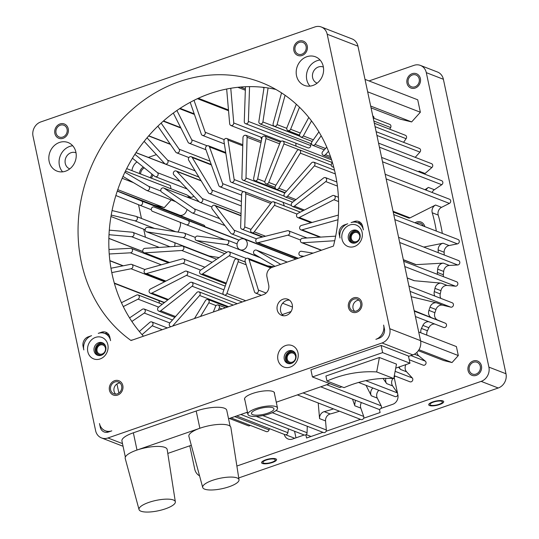 <?xml version="1.0" encoding="UTF-8"?>
<svg xmlns="http://www.w3.org/2000/svg" width="539" height="539" viewBox="0 0 539 539"><rect width="100%" height="100%" fill="white"/><g stroke="black" fill="none" stroke-linecap="round" stroke-linejoin="round"><path stroke-width="0.81" d="M283.049 202.3L284.349 205.932M222.647 183.617L209.489 146.931A2.297 2.021 -68.8 0 0 205.642 148.905L218.8 185.584A2.297 2.021 -68.8 0 0 222.647 183.617L243.453 191.675M352.506 399.116L354.635 405.2L355.437 400.255M318.219 402.977L319.566 418.614A6.131 5.383 111.2 0 1 324.222 411.655A149.411 131.206 -68.8 0 0 333.473 408.885M174.838 242.759A6.131 5.383 111.2 0 1 174.791 245.488A149.411 131.206 -68.8 0 0 174.582 246.438M180.127 222.27A6.131 5.383 111.2 0 1 180.134 226.71A149.411 131.206 -68.8 0 0 179.063 229.897A6.131 5.383 111.2 0 1 177.897 232.06M187.181 209.543A149.411 131.206 -68.8 0 0 186.177 211.692A6.131 5.383 111.2 0 1 179.11 215.074A6.131 5.383 111.2 0 1 179.036 215.048L203.782 225.107A2.297 2.021 111.2 0 1 204.961 226.73M193.858 196.149A6.131 5.383 111.2 0 1 188.623 197.139A6.131 5.383 111.2 0 1 187.916 196.796L190.739 198.467M260.802 137.115L261.637 139.5M295.79 143.152L296.046 146.116M310.828 143.59L310.76 145.577A2.297 2.021 111.2 0 1 307.87 147.834L245.501 123.667A2.297 2.021 -68.8 0 0 248.385 121.41L249.564 86.631A145.584 127.844 -68.8 0 0 245.461 86.732A145.584 127.844 -68.8 0 0 230.766 88.268A145.584 127.844 -68.8 0 0 226.663 89.023A145.584 127.844 -68.8 0 0 194.02 100.335A145.584 127.844 -68.8 0 0 190.186 102.336A145.584 127.844 -68.8 0 0 176.9 110.495A145.584 127.844 -68.8 0 0 173.315 113.055A145.584 127.844 -68.8 0 0 161.121 123.087A145.584 127.844 -68.8 0 0 157.86 126.166A145.584 127.844 -68.8 0 0 147.019 137.829A145.584 127.844 -68.8 0 0 144.149 141.346A145.584 127.844 -68.8 0 0 134.871 154.343A145.584 127.844 -68.8 0 0 132.446 158.23A145.584 127.844 -68.8 0 0 124.9 172.244A145.584 127.844 -68.8 0 0 122.973 176.428A145.584 127.844 -68.8 0 0 117.266 191.123A145.584 127.844 -68.8 0 0 115.865 195.516A145.584 127.844 -68.8 0 0 112.058 210.554A145.584 127.844 -68.8 0 0 111.202 215.068A145.584 127.844 -68.8 0 0 109.296 230.14A145.584 127.844 -68.8 0 0 109.006 234.694A145.584 127.844 -68.8 0 0 108.966 249.49A145.584 127.844 -68.8 0 0 109.228 253.99A145.584 127.844 -68.8 0 0 110.967 268.24A145.584 127.844 -68.8 0 0 111.782 272.606A145.584 127.844 -68.8 0 0 121.443 302.702A145.584 127.844 -68.8 0 0 123.283 306.59A145.584 127.844 -68.8 0 0 129.569 317.909A145.584 127.844 -68.8 0 0 131.866 321.46A145.584 127.844 -68.8 0 0 139.345 331.498A145.584 127.844 -68.8 0 0 142.053 334.658A145.584 127.844 -68.8 0 0 143.448 336.208M418.52 171.725A6.131 5.383 111.2 0 1 419.086 171.173L418.473 171.705M426.093 190.139A6.131 5.383 111.2 0 1 428.384 187.404L424.981 189.708M436.334 231.083A149.411 131.206 -68.8 0 0 434.245 220.444A149.411 131.206 -68.8 0 0 432.238 212.77A6.131 5.383 111.2 0 1 432.157 212.46A6.131 5.383 111.2 0 1 435.566 205.029L410.044 217.871A2.297 2.021 111.2 0 1 408.495 217.972L393.207 212.043M438.227 252.676A149.411 131.206 -68.8 0 0 438.153 249.921A6.131 5.383 111.2 0 1 443.119 243.217L423.762 247.071M437.473 274.364A6.131 5.383 111.2 0 1 437.385 272.438A149.411 131.206 -68.8 0 0 437.695 269.136A6.131 5.383 111.2 0 1 443.361 263.126L416.155 264.636A2.297 2.021 111.2 0 1 415.401 264.514L403.367 259.852M434.865 296.073A6.131 5.383 111.2 0 1 434.266 294.53A6.131 5.383 111.2 0 1 434.266 291.606A149.411 131.206 -68.8 0 0 434.96 288.338A6.131 5.383 111.2 0 1 441.232 283.13L414.39 280.718A2.297 2.021 111.2 0 1 413.898 280.603L407.228 278.016M414.161 310.639L431.739 317.788A6.131 5.383 111.2 0 1 428.707 314.075A6.131 5.383 111.2 0 1 428.923 310.383A149.411 131.206 -68.8 0 0 429.994 307.203A6.131 5.383 111.2 0 1 436.758 302.884L411.203 296.706M420.919 332.826A6.131 5.383 111.2 0 1 421.451 328.44A149.411 131.206 -68.8 0 0 422.879 325.408A6.131 5.383 111.2 0 1 428.855 321.743M398.489 367.187L400.598 369.471A6.131 5.383 111.2 0 1 399.298 366.965A6.131 5.383 111.2 0 1 399.284 366.911M383.094 378.459L386.658 383.613A6.131 5.383 111.2 0 1 385.809 381.679A6.131 5.383 111.2 0 1 385.904 378.378M366.028 385.338L371.31 395.794A6.131 5.383 111.2 0 1 370.839 394.487A6.131 5.383 111.2 0 1 372.894 387.999M216.516 231.204A2.297 2.021 111.2 0 1 216.543 231.218L239.094 240.145M403.603 260.95A2.297 2.021 111.2 0 1 403.778 261.307M273.852 266.724L267.587 265.875M295.884 257.682A2.297 2.021 111.2 0 1 293.964 258.026L231.588 233.859A2.297 2.021 -68.8 0 0 234.041 230.166L215.438 205.911A2.297 2.021 -68.8 0 0 212.198 209.004L230.8 233.259A2.297 2.021 -68.8 0 0 231.588 233.859M219.09 257.561L209.166 256.018A2.297 2.021 111.2 0 1 208.795 255.917L146.419 231.75A2.297 2.021 -68.8 0 0 146.79 231.851L182.883 237.463A2.297 2.021 -68.8 0 0 184.176 233.077A2.297 2.021 -68.8 0 0 183.806 232.983L147.713 227.364A2.297 2.021 -68.8 0 0 146.419 231.75M416.506 223.395A6.32 5.552 111.2 0 1 420.467 223.267A6.32 5.552 111.2 0 1 423.31 226.036M361.413 402.572A6.131 5.383 -68.8 0 0 360.625 407.497A6.131 5.383 -68.8 0 0 360.807 408.111L363.717 416.425A2.297 2.021 111.2 0 1 363.616 418.257A2.297 2.021 -68.8 0 1 360.955 419.537L297.366 394.898M288.446 428.889L287.866 432.702A2.297 2.021 111.2 0 1 285.003 434.663L236.668 415.933M284.255 434.373A7.661 6.731 111.2 0 0 288.136 439.036A7.661 6.731 111.2 0 0 292.428 439.069L304.198 434.993A2.297 2.021 111.2 0 1 304.178 434.986L256.247 416.411M307.284 426.275L307.068 432.729A2.297 2.021 111.2 0 1 305.876 434.805A2.297 2.021 -68.8 0 1 304.198 434.993M339.449 411.203A149.411 131.206 111.2 0 1 330.205 413.972A6.131 5.383 -68.8 0 0 325.549 420.932L326.331 429.987A2.297 2.021 111.2 0 1 326.108 431.254A2.297 2.021 -68.8 0 1 323.454 432.534L272.269 412.706M363.616 418.257L380.103 412.544L379.422 409.323A2.297 2.021 111.2 0 1 378.553 409.216L320.725 386.807M378.87 390.317A6.131 5.383 -68.8 0 0 376.822 396.805A6.131 5.383 -68.8 0 0 377.293 398.112L381.201 405.84A2.297 2.021 111.2 0 1 380.938 408.4A2.297 2.021 -68.8 0 1 379.422 409.323M380.938 408.4L392.715 404.317A7.661 6.731 111.2 0 0 397.87 394.817L397.829 394.609A2.297 2.021 111.2 0 1 394.972 396.556L358.57 382.454M392.944 378.513A6.131 5.383 -68.8 0 0 391.792 383.997A6.131 5.383 -68.8 0 0 392.635 385.931L397.472 392.938L365.779 380.662M397.829 394.609L394.13 377.219A149.411 131.206 111.2 0 1 393.989 377.361M422.488 225.713A6.32 5.552 111.2 0 1 423.041 225.504M287.388 230.746L257.514 238.258A2.297 2.021 -68.8 0 0 256.975 242.604A2.297 2.021 -68.8 0 0 258.093 242.671L287.967 235.152A2.297 2.021 -68.8 0 0 288.513 230.807A2.297 2.021 -68.8 0 0 287.388 230.746M294.563 431.261L295.965 437.85M369.033 80.931L413.979 65.354A11.494 10.093 -68.8 0 1 420.42 65.414A11.494 10.093 -68.8 0 1 426.302 72.65L488.893 367.126A11.494 10.093 -68.8 0 1 481.152 381.376L236.884 466.033M189.775 445.8L194.72 469.078A11.494 10.093 -68.8 0 0 199.571 475.843M138.536 204.732L141.447 218.45M143.738 229.223L145.442 237.227M149.162 254.745L149.303 255.392M158.924 300.668L159.463 303.201M136.96 161.895A11.494 10.093 -68.8 0 0 131.961 170.654M156.391 154.626L148.373 157.408M480.276 366.257A6.32 5.552 -68.8 0 0 477.042 362.275A6.32 5.552 -68.8 0 0 471.153 363.737A6.32 5.552 -68.8 0 0 469.24 370.084A6.32 5.552 -68.8 0 0 472.474 374.066A6.32 5.552 -68.8 0 0 478.356 372.611A6.32 5.552 -68.8 0 0 480.276 366.257M419.207 78.963A6.32 5.552 111.2 0 1 417.294 85.317A6.32 5.552 111.2 0 1 411.405 86.772A6.32 5.552 111.2 0 1 408.178 82.79A6.32 5.552 111.2 0 1 410.091 76.444A6.32 5.552 111.2 0 1 415.973 74.982A6.32 5.552 111.2 0 1 419.207 78.963M150.145 177.702A6.32 5.552 -68.8 0 0 151.85 173.989M144.358 167.905A6.32 5.552 -68.8 0 0 140.605 174.003M418.331 350.694L443.84 360.571L452.026 362.552L458.312 355.558L456.405 346.577L418.695 331.97M199.194 177.553L198.332 176.859A2.297 2.021 -68.8 0 0 198.231 176.779M191.028 197.415L186.817 194.916A2.297 2.021 -68.8 0 0 186.548 194.788L125.446 171.112M179.999 215.324L177.412 214.273A2.297 2.021 -68.8 0 0 177.385 214.259A2.297 2.021 -68.8 0 0 177.358 214.252M114.403 283.413L162.953 302.224A2.297 2.021 -68.8 0 0 163.977 302.312L165.028 302.096M229.378 418.459L248.243 425.77A2.297 2.021 -68.8 0 0 250.244 425.372M230.982 417.907L266.253 431.577A2.297 2.021 -68.8 0 0 269.049 429.906L269.399 428.62M322.962 432.345L306.563 438.032L305.876 434.805M360.463 419.349L326.108 431.254M394.13 377.219A149.411 131.206 -68.8 0 0 395.269 376.101M394.299 375.73L409.93 381.787A2.297 2.021 -68.8 0 0 412.268 377.96L406.574 371.789A6.131 5.383 111.2 0 1 405.921 364.613M409.674 359.924A6.131 5.383 -68.8 0 0 409.337 360.227M409.236 359.756L423.169 365.152A2.297 2.021 -68.8 0 0 425.311 361.143L418.87 355.915A6.131 5.383 111.2 0 1 416.937 352.304M426.901 335.143A6.131 5.383 111.2 0 1 427.434 330.757A149.411 131.206 -68.8 0 0 428.862 327.725A6.131 5.383 -68.8 0 1 434.832 324.06M443.637 327.469L415.414 316.534L443.61 327.463A2.297 2.021 -68.8 0 0 445.322 323.191L437.722 320.105A6.131 5.383 111.2 0 1 434.906 312.701A149.411 131.206 -68.8 0 0 435.977 309.521A6.131 5.383 -68.8 0 1 442.741 305.202L450.732 307.136A2.297 2.021 -68.8 0 0 452.174 302.777L408.933 286.02M440.848 298.39A6.131 5.383 111.2 0 1 440.248 293.923A149.411 131.206 -68.8 0 0 440.942 290.656A6.131 5.383 -68.8 0 1 447.215 285.448L455.462 286.189A2.297 2.021 -68.8 0 0 456.634 281.789L403.671 261.267M443.456 276.682A6.131 5.383 111.2 0 1 443.368 274.755A149.411 131.206 -68.8 0 0 443.678 271.447A6.131 5.383 -68.8 0 1 449.344 265.444L457.705 264.979A2.297 2.021 -68.8 0 0 458.615 260.58L398.577 237.315M444.21 254.994A149.411 131.206 -68.8 0 0 444.136 252.239A6.131 5.383 -68.8 0 1 449.102 245.535L457.429 243.877A2.297 2.021 -68.8 0 0 458.069 239.505L393.746 214.583M442.31 233.4A149.411 131.206 -68.8 0 0 438.22 215.088A6.131 5.383 111.2 0 1 441.549 207.347L449.391 203.398A2.297 2.021 -68.8 0 0 449.506 199.214L385.183 174.286M432.076 192.457A6.131 5.383 111.2 0 1 434.367 189.721L441.764 184.722A2.297 2.021 -68.8 0 0 441.63 180.68L381.592 157.415M424.503 174.043A6.131 5.383 111.2 0 1 425.062 173.491L431.887 167.521A2.297 2.021 -68.8 0 0 431.523 163.654L378.56 143.131M415.225 157.334L419.935 152.092A2.297 2.021 -68.8 0 0 419.369 148.427L376.121 131.671M403.563 142.303L406.11 138.691A2.297 2.021 -68.8 0 0 405.355 135.262L374.329 123.236M389.751 129.212L390.647 127.548A2.297 2.021 -68.8 0 0 389.737 124.374L373.21 117.967M373.978 118.27A2.297 2.021 -68.8 0 0 372.786 115.959M153.844 205.137L164.28 207.663L171.207 199.949M171.031 188.771L170.344 185.524L126.692 168.613M371.061 107.861L400.302 119.186L411.648 121.929L420.359 112.233L417.712 99.796L365.004 79.374M238.737 477.931L498.238 387.999A11.494 10.093 111.2 0 0 505.98 373.749L443.388 79.273A11.494 10.093 111.2 0 0 437.513 72.031L420.42 65.414M311.05 436.475L306.179 434.589M430.695 405.139A6.32 1.806 168 0 0 437.843 404.688A6.32 1.806 168 0 0 442.398 401.912A6.32 1.806 168 0 0 441.731 401.312A6.32 1.806 168 0 0 434.582 401.764A6.32 1.806 168 0 0 430.028 404.54A6.32 1.806 168 0 0 430.695 405.139M274.587 459.241A6.32 1.806 -12 0 1 275.254 459.834A6.32 1.806 -12 0 1 270.699 462.61A6.32 1.806 -12 0 1 263.558 463.062A6.32 1.806 -12 0 1 262.884 462.462A6.32 1.806 -12 0 1 267.438 459.693A6.32 1.806 -12 0 1 274.587 459.241M228.549 418.749L247.462 412.194M276.278 402.209L329.78 383.667M408.522 356.373L412.8 354.891A11.494 10.093 111.2 0 0 420.541 340.641L357.95 46.165A11.494 10.093 111.2 0 0 352.075 38.923L321.311 27.004A11.494 10.093 -68.8 0 0 314.87 26.95L40.762 121.949A11.494 10.093 -68.8 0 0 33.02 136.199L95.612 430.674A11.494 10.093 -68.8 0 0 101.487 437.917A11.494 10.093 -68.8 0 0 107.935 437.971L382.043 342.972A11.494 10.093 -68.8 0 0 389.785 328.723L327.193 34.247A11.494 10.093 -68.8 0 0 321.311 27.004M275.887 89.447A145.584 127.844 -68.8 0 0 268.092 87.965A145.584 127.844 -68.8 0 0 264.063 87.419A145.584 127.844 -68.8 0 0 249.564 86.631M274.459 393.632A15.321 4.379 168 0 0 274.499 392.918A15.321 4.379 168 0 0 252.676 393.45A15.321 4.379 168 0 0 244.524 399.284A15.321 4.379 168 0 0 244.854 399.925M395.727 368.144L409.97 363.205L408.447 356.023L381.107 345.432L310.909 369.761L312.431 376.943L339.772 387.534L341.888 386.807M125.351 457.079L121.929 440.969A21.452 6.131 -12 0 1 133.349 432.804L196.189 411.021L199.861 428.256A21.452 6.131 168 0 0 188.893 436.368L202.711 487.472A18.562 5.302 168 0 0 229.129 486.737A18.562 5.302 168 0 0 239.02 479.75A18.562 5.302 168 0 0 212.568 480.323A18.562 5.302 168 0 0 202.711 487.472M230.133 426.221L226.744 410.267A21.452 6.131 168 0 0 196.189 411.021M255.971 408.569A15.132 4.325 168 0 0 247.92 414.329A15.132 4.325 168 0 0 269.466 413.797A15.132 4.325 168 0 0 277.518 408.036A15.132 4.325 168 0 0 255.971 408.569M252.69 414.659A11.494 3.281 -12 0 1 251.477 413.575A11.494 3.281 -12 0 1 259.751 408.528A11.494 3.281 -12 0 1 272.747 407.706A11.494 3.281 -12 0 1 273.96 408.791A11.494 3.281 -12 0 1 265.687 413.837A11.494 3.281 -12 0 1 252.69 414.659M88.228 336.841L91.576 335.682A11.494 10.093 -68.8 0 0 83.835 349.932L83.073 346.341A7.661 6.731 111.2 0 1 88.228 336.841L88.861 337.084M108.46 432.009L111.802 430.85A11.494 10.093 -68.8 0 1 105.361 430.789L108.48 432.002A7.661 6.731 111.2 0 1 104.162 431.968A7.661 6.731 111.2 0 1 100.247 427.137L99.479 423.546A11.494 10.093 -68.8 0 0 105.361 430.789M383.627 325.078L384.388 328.669A7.661 6.731 111.2 0 1 379.227 338.169L375.885 339.327A11.494 10.093 -68.8 0 0 383.627 325.078M357.519 222.668A11.494 10.093 -68.8 0 1 363.394 229.91L362.632 226.319A7.661 6.731 111.2 0 0 358.718 221.489A7.661 6.731 111.2 0 0 354.419 221.455L351.078 222.614A11.494 10.093 -68.8 0 1 357.519 222.668L360.935 223.995A11.494 10.093 111.2 0 1 361.979 224.473M339.994 238.016L339.233 234.425A7.661 6.731 111.2 0 1 344.394 224.931L347.736 223.773A11.494 10.093 -68.8 0 0 339.994 238.016M131.031 340.513A145.584 127.844 111.2 0 1 95.625 157.3A145.584 127.844 111.2 0 1 260.95 82.352A145.584 127.844 111.2 0 1 333.425 246.08L272.114 267.331A7.661 6.731 -68.8 0 0 266.953 276.83L268.705 285.091A7.661 6.731 111.2 0 1 263.551 294.59L131.031 340.513M298 352.823A11.494 10.093 111.2 0 1 290.258 367.072A11.494 10.093 111.2 0 1 277.942 359.776A11.494 10.093 111.2 0 1 285.683 345.526A11.494 10.093 111.2 0 1 298 352.823M107.847 344.69A11.494 10.093 111.2 0 1 100.106 358.94A11.494 10.093 111.2 0 1 87.79 351.644A11.494 10.093 111.2 0 1 95.524 337.394A11.494 10.093 111.2 0 1 107.847 344.69M362.107 232.282A11.494 10.093 111.2 0 1 354.366 246.532A11.494 10.093 111.2 0 1 342.049 239.235A11.494 10.093 111.2 0 1 349.784 224.985A11.494 10.093 111.2 0 1 362.107 232.282M277.214 309.905A8.617 7.573 -68.8 0 0 281.621 315.335A8.617 7.573 -68.8 0 0 289.645 313.348A8.617 7.573 -68.8 0 0 292.253 304.69A8.617 7.573 -68.8 0 0 287.846 299.26A8.617 7.573 -68.8 0 0 279.822 301.247A8.617 7.573 -68.8 0 0 277.214 309.905M121.646 385.985A6.32 5.552 -68.8 0 0 118.412 382.003A6.32 5.552 -68.8 0 0 112.53 383.458A6.32 5.552 -68.8 0 0 110.616 389.812A6.32 5.552 -68.8 0 0 113.844 393.793A6.32 5.552 -68.8 0 0 119.732 392.338A6.32 5.552 -68.8 0 0 121.646 385.985M360.658 303.154A6.32 5.552 -68.8 0 0 357.424 299.172A6.32 5.552 -68.8 0 0 351.543 300.627A6.32 5.552 -68.8 0 0 349.629 306.974A6.32 5.552 -68.8 0 0 352.856 310.956A6.32 5.552 -68.8 0 0 358.745 309.501A6.32 5.552 -68.8 0 0 360.658 303.154M56.036 133.039A6.32 5.552 -68.8 0 0 59.27 137.021A6.32 5.552 -68.8 0 0 65.152 135.565A6.32 5.552 -68.8 0 0 67.072 129.219A6.32 5.552 -68.8 0 0 63.838 125.237A6.32 5.552 -68.8 0 0 57.949 126.692A6.32 5.552 -68.8 0 0 56.036 133.039M295.049 50.208A6.32 5.552 -68.8 0 0 298.283 54.19A6.32 5.552 -68.8 0 0 304.164 52.734A6.32 5.552 -68.8 0 0 306.085 46.381A6.32 5.552 -68.8 0 0 302.851 42.399A6.32 5.552 -68.8 0 0 296.962 43.854A6.32 5.552 -68.8 0 0 295.049 50.208M296.524 75.723A15.321 13.455 -68.8 0 0 304.36 85.378A15.321 13.455 -68.8 0 0 318.623 81.847A15.321 13.455 -68.8 0 0 323.265 66.452A15.321 13.455 -68.8 0 0 315.436 56.797A15.321 13.455 -68.8 0 0 301.166 60.328A15.321 13.455 -68.8 0 0 296.524 75.723M75.898 152.18A15.321 13.455 111.2 0 1 71.256 167.575A15.321 13.455 111.2 0 1 56.993 171.106A15.321 13.455 111.2 0 1 49.157 161.451A15.321 13.455 111.2 0 1 53.799 146.062A15.321 13.455 111.2 0 1 68.062 142.525A15.321 13.455 111.2 0 1 75.898 152.18M101.602 332.206L98.26 333.365A11.494 10.093 -68.8 0 1 104.701 333.419A11.494 10.093 -68.8 0 1 110.576 340.661L109.815 337.07A7.661 6.731 111.2 0 0 105.893 332.246A7.661 6.731 111.2 0 0 101.602 332.206L104.997 333.533A7.661 6.731 -68.8 0 1 107.504 333.176M116.943 383.97L118.876 393.059M359.008 300.162A6.32 5.552 -68.8 0 0 353.045 308.301A6.32 5.552 -68.8 0 0 354.696 311.293M119.995 382.993A6.32 5.552 -68.8 0 0 114.032 391.132A6.32 5.552 -68.8 0 0 115.683 394.124M289.463 300.156A8.617 7.573 -68.8 0 0 280.63 311.225A8.617 7.573 -68.8 0 0 283.42 315.753M282.22 314.601L291.053 311.535M354.419 221.455L357.815 222.782A7.661 6.731 -68.8 0 1 360.321 222.425M131.833 339.914A145.584 127.844 -68.8 0 0 132.122 340.136A7.661 6.731 111.2 0 1 131.833 339.914L132.264 340.082M98.186 355.45A6.704 5.889 111.2 0 1 95.383 351.522A6.704 5.889 111.2 0 1 102.996 343.033M97.054 350.943A4.79 4.204 -68.8 0 0 99.506 353.961A4.79 4.204 -68.8 0 0 103.96 352.856A4.79 4.204 -68.8 0 0 105.415 348.046A4.79 4.204 -68.8 0 0 102.962 345.027A4.79 4.204 -68.8 0 0 98.509 346.132A4.79 4.204 -68.8 0 0 97.054 350.943M352.445 243.042A6.704 5.889 111.2 0 1 349.643 239.114A6.704 5.889 111.2 0 1 357.263 230.625M351.313 238.534A4.79 4.204 -68.8 0 0 353.766 241.546A4.79 4.204 -68.8 0 0 358.219 240.448A4.79 4.204 -68.8 0 0 359.675 235.637A4.79 4.204 -68.8 0 0 357.222 232.619A4.79 4.204 -68.8 0 0 352.769 233.724A4.79 4.204 -68.8 0 0 351.313 238.534M109.161 335.224A11.494 10.093 -68.8 0 0 108.117 334.746L104.701 333.419M332.462 162.67L332.125 162.967A2.297 2.021 -68.8 0 0 333.654 166.881M326.762 147.093L322.693 151.621A2.297 2.021 -68.8 0 0 325.495 154.659L328.514 151.297M318.913 131.88L311.886 141.865A2.297 2.021 -68.8 0 0 315.052 144.439L321.163 135.767M308.793 117.448L299.879 133.861A2.297 2.021 -68.8 0 0 303.363 135.929L311.515 120.918M296.335 104.27L286.889 127.75A2.297 2.021 -68.8 0 0 290.629 129.272L299.489 107.241M281.553 92.883L273.132 123.633A2.297 2.021 -68.8 0 0 277.066 124.583L285.091 95.275M264.063 87.419L258.848 121.585A2.297 2.021 -68.8 0 0 262.904 121.949L268.092 87.965M245.461 86.732L244.275 121.639A2.297 2.021 -68.8 0 0 245.501 123.667M226.663 89.023L229.668 123.788A2.297 2.021 -68.8 0 0 233.764 122.973L230.766 88.268M190.186 102.336L201.337 134.211A2.297 2.021 -68.8 0 0 205.197 132.271L194.02 100.335M173.315 113.055L188.104 142.303A2.297 2.021 -68.8 0 0 191.743 139.844L176.9 110.495M157.86 126.166L175.788 152.139A2.297 2.021 -68.8 0 0 179.15 149.202L161.121 123.087M144.149 141.346L164.617 163.553A2.297 2.021 -68.8 0 0 167.629 160.198L147.019 137.829M132.446 158.23L154.767 176.354A2.297 2.021 -68.8 0 0 157.395 172.628L134.871 154.343M122.973 176.428L146.413 190.314A2.297 2.021 -68.8 0 0 148.602 186.285L124.9 172.244M115.865 195.516L139.702 205.204A2.297 2.021 -68.8 0 0 141.413 200.939L117.266 191.123M111.202 215.068L134.737 220.761A2.297 2.021 -68.8 0 0 135.949 216.334L112.058 210.554M109.006 234.694L131.61 236.722A2.297 2.021 -68.8 0 0 132.789 232.322A2.297 2.021 -68.8 0 0 132.304 232.208L109.296 230.14M109.228 253.99L130.384 252.818A2.297 2.021 -68.8 0 0 131.287 248.412A2.297 2.021 -68.8 0 0 130.532 248.297L108.966 249.49M111.782 272.606L131.058 268.766A2.297 2.021 -68.8 0 0 131.698 264.393A2.297 2.021 -68.8 0 0 130.674 264.312L110.967 268.24M123.283 306.59L138.078 299.145A2.297 2.021 -68.8 0 0 136.65 295.055L121.443 302.702M131.866 321.46L144.297 313.058A2.297 2.021 -68.8 0 0 142.377 309.258L129.569 317.909M142.053 334.658L152.193 325.792A2.297 2.021 -68.8 0 0 149.808 322.342L139.345 331.498M218.362 310.248L219.306 307.85A2.297 2.021 -68.8 0 0 215.553 306.361L213.336 311.987M105.799 346.968A6.704 5.889 111.2 0 1 103.771 353.705A6.704 5.889 111.2 0 1 97.532 355.248A6.704 5.889 111.2 0 1 94.103 351.024A6.704 5.889 111.2 0 1 96.131 344.293A6.704 5.889 111.2 0 1 102.376 342.743A6.704 5.889 111.2 0 1 105.799 346.968M360.065 234.559A6.704 5.889 111.2 0 1 358.031 241.297A6.704 5.889 111.2 0 1 351.792 242.84A6.704 5.889 111.2 0 1 348.362 238.615A6.704 5.889 111.2 0 1 350.397 231.878A6.704 5.889 111.2 0 1 356.636 230.335A6.704 5.889 111.2 0 1 360.065 234.559M284.255 359.156A6.704 5.889 111.2 0 1 286.29 352.418A6.704 5.889 111.2 0 1 292.529 350.876A6.704 5.889 111.2 0 1 295.958 355.1A6.704 5.889 111.2 0 1 293.923 361.831A6.704 5.889 111.2 0 1 287.685 363.374A6.704 5.889 111.2 0 1 284.255 359.156M288.345 363.582A6.704 5.889 111.2 0 1 285.542 359.648A6.704 5.889 111.2 0 1 293.155 351.165M287.213 359.068A4.79 4.204 -68.8 0 0 289.659 362.087A4.79 4.204 -68.8 0 0 294.119 360.982A4.79 4.204 -68.8 0 0 295.567 356.171A4.79 4.204 -68.8 0 0 293.122 353.16A4.79 4.204 -68.8 0 0 288.661 354.258A4.79 4.204 -68.8 0 0 287.213 359.068M320.078 60.031A15.321 13.455 -68.8 0 0 306.779 79.691A15.321 13.455 -68.8 0 0 309.972 86.119M323.387 67.072A8.617 7.573 -68.8 0 0 323.265 67.025A8.617 7.573 -68.8 0 0 315.241 69.005A8.617 7.573 -68.8 0 0 312.627 77.67A8.617 7.573 -68.8 0 0 317.033 83.1A8.617 7.573 -68.8 0 0 317.161 83.141M62.598 171.847A15.321 13.455 111.2 0 1 59.411 165.426A15.321 13.455 111.2 0 1 72.704 145.759M69.787 168.875A8.617 7.573 111.2 0 1 69.666 168.828A8.617 7.573 111.2 0 1 65.259 163.398A8.617 7.573 111.2 0 1 67.867 154.74A8.617 7.573 111.2 0 1 75.891 152.753A8.617 7.573 111.2 0 1 76.019 152.8M381.107 345.432L382.629 352.614L312.431 376.943M409.97 363.205L382.629 352.614M379.402 357.498L325.913 376.033L326.978 381.026C343.37 373.945 359.937 370.913 376.68 371.937L379.402 357.498L396.488 364.121L393.766 378.56C377.024 377.536 360.456 380.568 344.064 387.649L326.978 381.026M376.68 371.937L393.766 378.56M139.028 509.537A18.562 5.302 168 0 0 165.446 508.809A18.562 5.302 168 0 0 175.343 501.822A18.562 5.302 168 0 0 148.892 502.388A18.562 5.302 168 0 0 139.028 509.537L125.216 458.44A21.452 6.131 168 0 1 136.61 450.18L200.292 428.107A21.452 6.131 168 0 1 230.86 427.447L239.02 479.75M191.305 445.275L167.791 453.42M175.343 501.822L167.178 449.519A21.452 6.131 168 0 0 137.007 450.045L133.349 432.804M452.026 362.552L418.958 349.737M458.312 355.558L420.602 340.944M164.28 207.663L117.772 189.64M133.504 182.667L122.164 178.274M411.648 121.929L370.677 106.055M420.359 112.233L367.652 91.812M237.173 246.229A5.747 5.046 -68.8 0 0 240.084 249.739A5.747 5.046 -68.8 0 0 245.474 248.371A5.747 5.046 -68.8 0 0 247.152 242.53A5.747 5.046 -68.8 0 0 244.234 239.02A5.747 5.046 -68.8 0 0 238.844 240.387A5.747 5.046 -68.8 0 0 237.173 246.229M173.369 173.868A2.297 2.021 -68.8 0 0 173.868 174.818L199.268 201.916A2.297 2.021 -68.8 0 0 202.26 198.534L176.859 171.436A2.297 2.021 -68.8 0 0 173.369 173.868M151.338 209.927A2.297 2.021 -68.8 0 0 152.49 211.322L186.272 224.702A2.297 2.021 -68.8 0 0 186.278 224.709A2.297 2.021 -68.8 0 0 187.956 220.431L154.174 207.043A2.297 2.021 -68.8 0 0 154.161 207.043A2.297 2.021 -68.8 0 0 151.338 209.927M142.828 251.336A2.297 2.021 -68.8 0 0 144.762 252.858L181.778 250.494A2.297 2.021 -68.8 0 0 182.667 246.087A2.297 2.021 -68.8 0 0 181.899 245.973L144.883 248.338A2.297 2.021 -68.8 0 0 142.828 251.336M149.135 291.808A2.297 2.021 -68.8 0 0 151.863 293.101L186.481 275.348A2.297 2.021 -68.8 0 0 185.018 271.272L150.401 289.025A2.297 2.021 -68.8 0 0 149.135 291.808M172.5 326.142A2.297 2.021 -68.8 0 0 172.716 325.933L199.659 295.487A2.297 2.021 -68.8 0 0 196.836 292.482L169.893 322.922A2.297 2.021 -68.8 0 0 170.944 326.681M335.682 236.149L302.541 238.265A2.297 2.021 -68.8 0 0 301.651 242.671A2.297 2.021 -68.8 0 0 302.419 242.786L334.726 240.724M296.578 216.186A2.297 2.021 -68.8 0 0 299.3 217.487L333.917 199.733A2.297 2.021 -68.8 0 0 334.018 195.549A2.297 2.021 -68.8 0 0 332.455 195.657L297.838 213.41A2.297 2.021 -68.8 0 0 296.578 216.186M284.08 195.516A2.297 2.021 -68.8 0 0 287.482 196.277L314.426 165.837A2.297 2.021 -68.8 0 0 311.609 162.825L284.659 193.272A2.297 2.021 -68.8 0 0 284.08 195.516M264.892 182.391A2.297 2.021 -68.8 0 0 268.766 182.398L283.938 143.906A2.297 2.021 -68.8 0 0 280.186 142.417L265.013 180.909A2.297 2.021 -68.8 0 0 264.892 182.391M241.944 178.82A2.297 2.021 -68.8 0 0 246 177.951L247.084 137.263A2.297 2.021 -68.8 0 0 242.974 137.526L241.883 178.214A2.297 2.021 -68.8 0 0 241.944 178.82M195.192 239.053A2.297 2.021 -68.8 0 0 196.762 240.562L226.286 244.565A2.297 2.021 -68.8 0 0 227.539 240.172A2.297 2.021 -68.8 0 0 227.135 240.071L197.611 236.069A2.297 2.021 -68.8 0 0 195.192 239.053M223.005 293.546A2.297 2.021 -68.8 0 0 226.906 293.465L238.177 261.698A2.297 2.021 -68.8 0 0 234.364 260.377L223.092 292.145A2.297 2.021 -68.8 0 0 223.005 293.546M280.691 264.359L256.665 250.251A2.297 2.021 -68.8 0 0 254.482 254.287L274.998 266.327M250.723 231.244A2.297 2.021 -68.8 0 0 254.246 231.864L274.412 205.319A2.297 2.021 -68.8 0 0 271.353 202.597L251.187 229.142A2.297 2.021 -68.8 0 0 250.723 231.244M240.697 227.788A2.297 2.021 -68.8 0 0 244.746 226.926L245.771 193.764A2.297 2.021 -68.8 0 0 241.654 194.013L240.637 227.168A2.297 2.021 -68.8 0 0 240.697 227.788M245.077 261.132A2.297 2.021 -68.8 0 0 245.11 261.28L254.469 291.828A2.297 2.021 -68.8 0 0 258.383 290.056L249.025 259.508A2.297 2.021 -68.8 0 0 245.077 261.132M199.605 272.761A2.297 2.021 -68.8 0 0 202.57 273.92L229.196 255.796A2.297 2.021 -68.8 0 0 227.263 252.003L200.636 270.127A2.297 2.021 -68.8 0 0 199.605 272.761M230.14 180.848A2.297 2.021 -68.8 0 0 234.169 179.534L228.017 140.093A2.297 2.021 -68.8 0 0 223.954 141.238L230.113 180.673A2.297 2.021 -68.8 0 0 230.14 180.848M253.68 179.339A2.297 2.021 -68.8 0 0 257.682 178.914L265.97 138.55A2.297 2.021 -68.8 0 0 261.961 137.923L253.667 178.288A2.297 2.021 -68.8 0 0 253.68 179.339M275.159 187.855A2.297 2.021 -68.8 0 0 278.831 188.259L300.304 153.116A2.297 2.021 -68.8 0 0 296.949 150.826L275.476 185.968A2.297 2.021 -68.8 0 0 275.159 187.855M291.309 205.083A2.297 2.021 -68.8 0 0 294.395 206.147L325.778 181.576A2.297 2.021 -68.8 0 0 323.595 177.964L292.212 202.536A2.297 2.021 -68.8 0 0 291.309 205.083M338.351 215.142A2.297 2.021 -68.8 0 0 337.845 215.216L301.328 225.477A2.297 2.021 -68.8 0 0 300.836 229.809A2.297 2.021 -68.8 0 0 302.008 229.857L338.007 219.744M313.132 253.114L301.436 251.295A2.297 2.021 -68.8 0 0 300.142 255.681A2.297 2.021 -68.8 0 0 300.513 255.776L303.915 256.308M200.508 316.433L208.842 302.79A2.297 2.021 -68.8 0 0 205.487 300.499L194.478 318.529M157.637 309.73A2.297 2.021 -68.8 0 0 160.723 310.794L192.106 286.222A2.297 2.021 -68.8 0 0 189.923 282.611L158.54 307.183A2.297 2.021 -68.8 0 0 157.637 309.73M144.135 272.087A2.297 2.021 -68.8 0 0 146.473 273.542L182.99 263.281A2.297 2.021 -68.8 0 0 183.482 258.949A2.297 2.021 -68.8 0 0 182.31 258.902L145.793 269.156A2.297 2.021 -68.8 0 0 144.135 272.087M160.824 190.853A2.297 2.021 -68.8 0 0 161.633 192.066L191.803 212.703A2.297 2.021 -68.8 0 0 194.188 208.795L164.018 188.158A2.297 2.021 -68.8 0 0 160.824 190.853M188.475 159.618A2.297 2.021 -68.8 0 0 188.724 160.245L208.384 192.76A2.297 2.021 -68.8 0 0 211.874 190.031L192.214 157.516A2.297 2.021 -68.8 0 0 188.475 159.618M468.074 370.488A7.661 6.731 111.2 0 1 470.392 362.794A7.661 6.731 111.2 0 1 477.527 361.029A7.661 6.731 111.2 0 1 481.442 365.853A7.661 6.731 111.2 0 1 479.124 373.554A7.661 6.731 111.2 0 1 471.989 375.319A7.661 6.731 111.2 0 1 468.074 370.488M420.38 78.559A7.661 6.731 111.2 0 1 418.055 86.253A7.661 6.731 111.2 0 1 410.92 88.025A7.661 6.731 111.2 0 1 407.006 83.195A7.661 6.731 111.2 0 1 409.323 75.5A7.661 6.731 111.2 0 1 416.458 73.735A7.661 6.731 111.2 0 1 420.38 78.559M152.894 174.831A7.661 6.731 111.2 0 1 151.318 178.153M139.433 173.551A7.661 6.731 111.2 0 1 143.313 167.056M442.896 400.908A7.661 2.19 -12 0 1 443.705 401.629A7.661 2.19 -12 0 1 438.187 404.998A7.661 2.19 -12 0 1 429.529 405.544A7.661 2.19 -12 0 1 428.714 404.816A7.661 2.19 -12 0 1 434.232 401.454A7.661 2.19 -12 0 1 442.896 400.908M275.752 458.83A7.661 2.19 -12 0 1 276.568 459.558A7.661 2.19 -12 0 1 271.05 462.92A7.661 2.19 -12 0 1 262.385 463.466A7.661 2.19 -12 0 1 261.577 462.745A7.661 2.19 -12 0 1 267.095 459.383A7.661 2.19 -12 0 1 275.752 458.83M414.99 222.816A7.661 6.731 111.2 0 1 420.952 222.014A7.661 6.731 111.2 0 1 424.82 226.623M68.237 128.814A7.661 6.731 111.2 0 1 65.92 136.508A7.661 6.731 111.2 0 1 58.785 138.274A7.661 6.731 111.2 0 1 54.87 133.443A7.661 6.731 111.2 0 1 57.188 125.749A7.661 6.731 111.2 0 1 64.323 123.983A7.661 6.731 111.2 0 1 68.237 128.814M307.25 45.977A7.661 6.731 111.2 0 1 304.933 53.671A7.661 6.731 111.2 0 1 297.797 55.436A7.661 6.731 111.2 0 1 293.883 50.612A7.661 6.731 111.2 0 1 296.201 42.918A7.661 6.731 111.2 0 1 303.336 41.153A7.661 6.731 111.2 0 1 307.25 45.977M356.212 242.597A5.747 5.046 111.2 0 1 353.416 242.442A5.747 5.046 111.2 0 1 350.478 238.824A5.747 5.046 111.2 0 1 352.223 233.05A5.747 5.046 111.2 0 1 357.573 231.723A5.747 5.046 111.2 0 1 359.735 233.488M292.104 363.138A5.747 5.046 111.2 0 1 289.315 362.983A5.747 5.046 111.2 0 1 286.377 359.358A5.747 5.046 111.2 0 1 288.116 353.591A5.747 5.046 111.2 0 1 293.465 352.263A5.747 5.046 111.2 0 1 295.635 354.029M101.945 355.006A5.747 5.046 111.2 0 1 99.156 354.851A5.747 5.046 111.2 0 1 96.218 351.233A5.747 5.046 111.2 0 1 97.963 345.459A5.747 5.046 111.2 0 1 103.313 344.138A5.747 5.046 111.2 0 1 105.476 345.897M348.457 307.378A7.661 6.731 111.2 0 1 350.781 299.684A7.661 6.731 111.2 0 1 357.909 297.919A7.661 6.731 111.2 0 1 361.831 302.75A7.661 6.731 111.2 0 1 359.506 310.444A7.661 6.731 111.2 0 1 352.378 312.209A7.661 6.731 111.2 0 1 348.457 307.378M109.444 390.216A7.661 6.731 111.2 0 1 111.768 382.522A7.661 6.731 111.2 0 1 118.897 380.75A7.661 6.731 111.2 0 1 122.818 385.58A7.661 6.731 111.2 0 1 120.493 393.275A7.661 6.731 111.2 0 1 113.365 395.04A7.661 6.731 111.2 0 1 109.444 390.216M209.489 146.931L225.834 153.271M354.635 405.2L354.824 405.793L360.807 408.111M287.967 235.152L300.526 240.017M298.303 258.248L258.093 242.671M285.704 434.784L294.718 438.281M426.302 72.65L443.388 79.273M488.893 367.126L505.98 373.749M481.152 381.376L498.238 387.999M327.193 34.247L357.95 46.165M389.785 328.723L420.541 340.641M382.043 342.972L412.8 354.891M107.935 437.971L122.488 443.61M100.247 427.137L101.191 427.508M83.073 346.341L83.606 346.55M282.631 303.241L292.434 307.041M345.021 225.174L344.394 224.931M399.682 242.496L457.705 264.979M449.344 265.444L443.361 263.126M416.155 264.636L403.327 259.663M438.153 249.921L444.136 252.239M449.102 245.535L443.119 243.217M394.817 219.609L457.429 243.877M432.238 212.77L438.22 215.088M441.549 207.347L435.566 205.029M386.16 178.901L449.391 203.398M410.044 217.871L393.046 211.288M434.367 189.721L428.384 187.404M382.522 161.767L441.764 184.722M425.062 173.491L419.086 171.173M379.422 147.194L431.887 167.521M376.923 135.424L419.935 152.092M330.488 156.593L325.495 154.659M375.056 126.658L406.11 138.691M325.509 148.488L315.052 144.439M373.864 121.046L390.647 127.548M313.341 139.796L303.363 135.929M300.331 133.032L290.629 129.272M286.735 128.329L277.066 124.583M299.893 136.286L262.904 121.949M262.5 87.244L264.002 87.823M310.76 145.577L248.385 121.41M237.82 87.305L245.339 90.222M281.048 141.292L233.764 122.973M197.456 98.677L228.536 110.724M224.237 139.648L205.197 132.271M179.581 108.683L194.417 114.43M207.064 145.779L191.743 139.844M163.243 121.187L180.882 128.019M210.042 161.174L179.15 149.202M148.623 135.943L170.445 144.398M195.138 170.856L167.629 160.198M135.949 152.685L198.332 176.859M180.033 181.4L157.395 172.628M189.371 197.355L187.916 196.796M125.439 171.132L186.817 194.916M160.878 191.042L148.602 186.285M177.385 214.259L117.313 190.981L177.412 214.273M203.782 225.107L141.413 200.939M139.756 205.224L151.291 209.698L139.729 205.211M145.193 229.769L110.96 216.503L145.193 229.789M134.737 220.761L154.504 228.421M142.882 251.531L108.865 238.353M131.61 236.722L159.221 247.421M123.229 265.794L109.868 260.62M130.384 252.818L161.309 264.804M163.977 302.312L114.302 283.063M131.058 268.766L164.584 281.756M138.078 299.145L158.628 307.109M144.297 313.058L169.852 322.962M152.193 325.792L162.252 329.693M269.049 429.906L234.728 416.607M287.866 432.702L240.852 414.484M307.068 432.729L262.81 415.576M326.331 429.987L276.069 410.509M319.566 418.614L325.549 420.932M330.205 413.972L324.222 411.655M363.717 416.425L303.066 392.924M381.201 405.84L326.715 384.725M371.31 395.794L377.293 398.112M386.658 383.613L392.635 385.931M412.268 377.96L395.127 371.324M400.598 369.471L406.574 371.789M425.311 361.143L410.886 355.558M414.403 354.184L418.87 355.915M427.434 330.757L421.451 328.44M422.879 325.408L428.862 327.725M445.322 323.191L414.275 311.165M431.739 317.788L437.722 320.105M434.906 312.701L428.923 310.383M429.994 307.203L435.977 309.521M442.741 305.202L436.758 302.884M410.071 291.377L450.732 307.136M440.248 293.923L434.266 291.606M434.96 288.338L440.942 290.656M447.215 285.448L441.232 283.13M404.796 266.556L455.462 286.189M414.39 280.718L407.214 277.935M443.368 274.755L437.385 272.438M437.695 269.136L443.678 271.447M219.306 307.85L222.129 308.941M339.772 234.633L339.233 234.425M176.859 171.436L201.195 180.868M241.054 213.565L202.26 198.534M154.174 207.043L216.543 231.218M239.02 240.219L187.956 220.431M186.292 224.716L225.262 239.815L186.278 224.709M169.583 262.48L144.762 252.858M181.778 250.494L212.177 262.271M168.357 299.495L151.863 293.101M186.481 275.348L223.907 289.847M199.659 295.487L228.597 306.704M321.54 250.197L302.419 242.786M312.108 222.445L299.3 217.487M333.917 199.733L338.593 201.546M295.992 199.578L287.482 196.277M314.426 165.837L335.346 173.942M275.955 185.18L268.766 182.398M283.938 143.906L298.923 149.714M284.882 193.016L246 177.951M247.084 137.263L260.991 142.653M226.906 252.245L196.762 240.562M226.286 244.565L260.526 257.831M245.737 300.762L226.906 293.465M238.177 261.698L246.188 264.797M256.665 250.251L287.226 262.089M265.538 236.237L254.246 231.864M274.412 205.319L297.043 214.084M251.039 229.365L244.746 226.926M245.771 193.764L270.713 203.432M249.025 259.508L270.8 267.944M266.111 293.048L258.383 290.056M226.292 283.11L202.57 273.92M229.196 255.796L245.353 262.055M215.438 205.911L240.987 215.809M256.483 238.865L234.041 230.166M292.643 202.199L234.169 179.534M228.017 140.093L242.752 145.806M264.838 181.69L257.682 178.914M265.97 138.55L279.626 143.839M286.472 191.224L278.831 188.259M300.304 153.116L331.269 165.116M304.42 210.035L294.395 206.147M325.778 181.576L337.414 186.083M320.712 237.106L302.008 229.857M302.837 256.679L300.513 255.776M208.842 302.79L216.038 305.579M175.539 316.534L160.723 310.794M192.106 286.222L237.234 303.706M165.911 281.075L146.473 273.542M182.99 263.281L200.643 270.12M209.166 256.018L146.79 231.851M182.883 237.463L224.77 253.694M164.018 188.158L199.134 201.768M219.589 218.639L194.188 208.795M192.214 157.516L211.396 164.947M241.425 201.478L211.874 190.031M288.513 230.807L307.028 237.982M256.975 242.604L297.797 258.424M244.565 398.57L247.92 414.329M274.169 392.277L277.518 408.036M101.487 437.917L123.054 446.272M332.489 166.834L333.776 167.333M323.265 155.286L331.074 158.311M312.64 145.294L324.316 149.815M300.796 137.041L312.175 141.447M287.927 130.654L299.569 135.161M274.27 126.254L299.819 136.158M260.047 123.909L311.461 143.832M245.386 88.969L240.434 87.055M230.887 125.526L262.048 137.6M228.475 109.949L198.332 98.273M202.435 135.383L224.372 143.879M194.202 113.817L180.087 108.346M189.088 143.212L205.938 149.741M180.659 127.588L163.519 120.945M176.637 152.813L188.906 157.57M170.257 144.122L148.757 135.788M165.291 164.018L198.878 177.028M164.914 163.816L135.996 152.611M155.252 176.63L187.161 189M146.675 190.442L175.701 201.687M136.172 216.402L175.694 231.716M142.909 251.619L108.865 238.427M132.789 232.322L169.974 246.734M122.932 265.855L109.889 260.802M131.287 248.412L168.424 262.803M131.698 264.393L145.025 269.561M138.193 294.961L162.246 304.279M144.169 309.015L172.487 319.984M151.83 321.924L167.333 327.934M247.65 413.083L246.357 412.578M218.261 304.966L225.511 307.769M240.084 249.739L259.657 257.319M244.234 239.02L295.958 259.064M176.192 170.984L201.04 180.612M199.935 202.368L211.854 206.983M154.161 207.043L216.53 231.211M143.994 252.744L169.307 262.554M182.667 246.087L216.617 259.246M150.3 293.209L167.75 299.967M186.582 271.164L225.221 286.142M170.472 326.567L170.85 326.715M199.08 291.842L233.259 305.087M301.651 242.671L321.298 250.285M297.737 217.594L311.043 222.748M334.018 195.549L338.425 197.261M285.239 196.917L294.705 200.582M313.846 162.192L334.497 170.189M266.057 183.799L275.099 187.296M282.894 141.016L331.6 159.888M243.109 180.221L284.376 196.216M245.865 135.255L261.28 141.225M208.391 145.779L225.713 152.49M219.892 186.743L241.62 195.165M196.358 240.461L226.858 252.279M227.539 240.172L237.099 243.877M224.17 294.948L242.267 301.961M237.099 258.895L245.36 262.095M256.402 250.123L287.26 262.082M251.888 232.646L262.884 236.911M273.711 201.815L300.338 212.13M241.863 229.19L262.217 237.079M244.544 191.743L271.663 202.253M247.9 258.248L271.717 267.479M255.594 293.088L261.395 295.332M200.771 274.162L226.003 283.938M229.062 251.753L246.235 258.41M214.65 205.319L240.994 215.526M231.305 182.249L291.484 205.568M226.818 138.523L242.779 144.708M254.846 180.747L275.665 188.812M264.797 136.097L280.327 142.114M276.325 189.256L285.178 192.686M299.455 149.829L332.442 162.61M292.475 206.484L303.221 210.648M325.516 177.627L336.835 182.014M300.836 229.809L319.816 237.16M300.142 255.681L302.777 256.699M207.993 299.502L227.525 307.068M158.803 311.131L174.831 317.343M191.844 282.274L223.57 294.563M145.301 273.495L165.46 281.304M183.482 258.949L204.874 267.236M184.176 233.077L195.374 237.423M163.654 187.97L199.059 201.687M192.16 212.892L224.911 225.585M191.298 156.734L211.221 164.456M209.3 193.535L241.29 205.932"/></g></svg>
